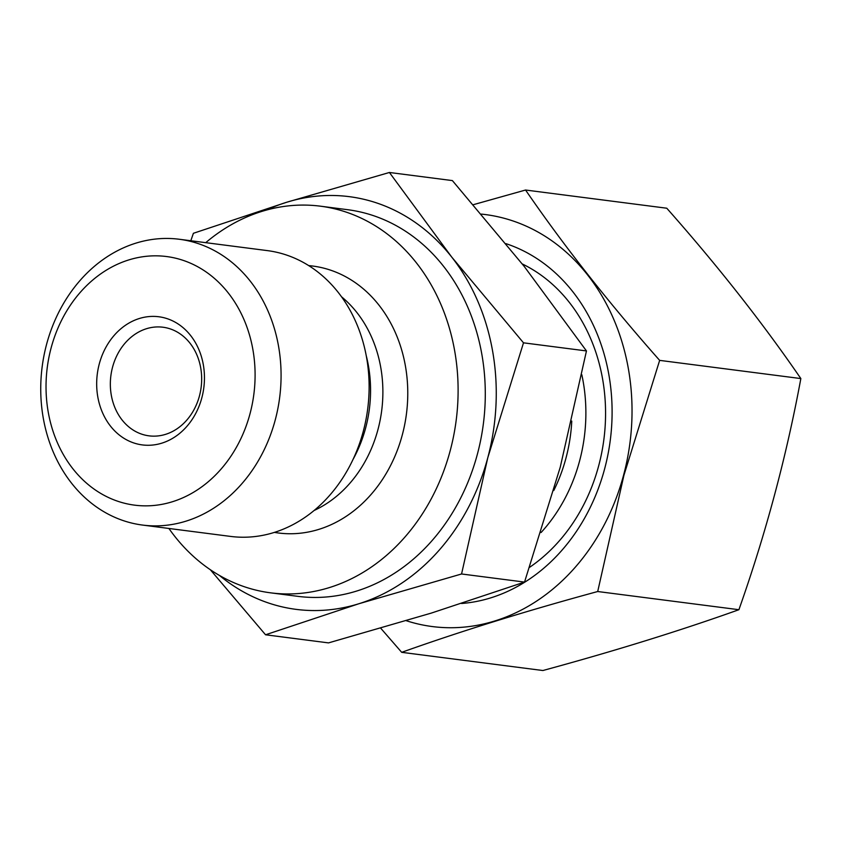 <?xml version="1.0" encoding="UTF-8"?>
<svg xmlns="http://www.w3.org/2000/svg" width="843" height="843" viewBox="0 0 843 843"><rect width="100%" height="100%" fill="white"/><g stroke="black" fill="none" stroke-linecap="round" stroke-linejoin="round"><path stroke-width="1.26" d="M473.334 204.691L525.558 190.023C563.978 245.998 608.667 302.774 659.647 360.372L800.85 378.57C786.414 456.674 765.771 533.724 738.911 609.71C679.848 630.796 614.505 651.059 542.892 670.522L401.689 652.324L380.741 628.225M481.364 214.101A207.694 172.615 97.3 0 1 623.567 475.231A207.694 172.615 97.3 0 1 406.284 620.711M659.647 360.372L623.915 475.336L597.708 591.523C526.095 610.975 460.752 631.249 401.689 652.324M738.911 609.71L597.708 591.523M800.85 378.57C762.43 322.595 717.741 265.819 666.771 208.221L525.558 190.023M266.483 210.065A208.063 172.92 97.3 0 1 286.652 202.267L193.395 233.29L190.813 240.75M265.545 634.779L328.517 642.893L431.279 613.103L524.536 582.091L560.258 467.127L586.465 350.941L524.188 266.377L452.385 180.592L389.413 172.478L451.7 257.041A208.063 172.92 97.3 0 1 487.77 457.791L461.564 573.978L358.791 603.767L265.545 634.779L210.328 569.72M524.536 582.091L461.564 573.978M586.465 350.941L523.503 342.827L487.77 457.791A208.063 172.92 97.3 0 1 358.791 603.767A208.063 172.92 97.3 0 1 219.412 575.411M523.503 342.827L451.7 257.041A208.063 172.92 97.3 0 0 286.652 202.267L389.413 172.478M249.992 413.829A125.333 104.163 97.3 0 1 72.877 468.761A125.333 104.163 97.3 0 1 128.842 259.907A125.333 104.163 97.3 0 1 249.992 413.829M275.208 420.088A144.079 119.738 97.3 0 1 142.499 525.063A144.079 119.738 97.3 0 1 42.15 366.863A144.079 119.738 97.3 0 1 179.327 239.264A144.079 119.738 97.3 0 1 275.208 420.088M179.327 239.264L267.368 250.613A144.079 119.738 97.3 0 1 363.249 431.437A144.079 119.738 97.3 0 1 230.539 536.411L142.499 525.063M366.305 355.946A121.445 100.928 97.3 0 1 365.609 428.096A121.445 100.928 97.3 0 1 352.943 459.604M341.594 296.841A121.445 100.928 97.3 0 1 377.927 429.688A121.445 100.928 97.3 0 1 314.06 510.51M308.759 265.619A134.574 111.834 97.3 0 1 402.29 434.935A134.574 111.834 97.3 0 1 274.375 532.386M205.734 242.668A194.923 161.993 97.3 0 1 320.456 206.187A194.923 161.993 97.3 0 1 450.162 450.826A194.923 161.993 97.3 0 1 270.624 592.84A194.923 161.993 97.3 0 1 168.906 528.466M320.456 206.187L347.632 209.696A194.923 161.993 97.3 0 1 477.349 454.324A194.923 161.993 97.3 0 1 297.811 596.338L270.624 592.84M199.443 395.947A54.753 45.501 97.3 0 1 149.011 435.842A54.753 45.501 97.3 0 1 110.876 375.715A54.753 45.501 97.3 0 1 163.005 327.232A54.753 45.501 97.3 0 1 199.443 395.947M201.825 397.843A64.605 53.699 97.3 0 1 110.517 426.158A64.605 53.699 97.3 0 1 139.369 318.496A64.605 53.699 97.3 0 1 201.825 397.843M505.969 243.659A183.785 152.741 97.3 0 1 604.61 468.929A183.785 152.741 97.3 0 1 461.564 603.493M522.26 263.943A169.559 140.918 97.3 0 1 598.656 465.873A169.559 140.918 97.3 0 1 529.615 567.307M581.818 374.703A155.344 129.105 97.3 0 1 579.541 461.121A155.344 129.105 97.3 0 1 541.069 532.523M571.765 421.089A148.926 123.773 97.3 0 1 565.906 458.339A148.926 123.773 97.3 0 1 553.767 490.531"/></g></svg>
